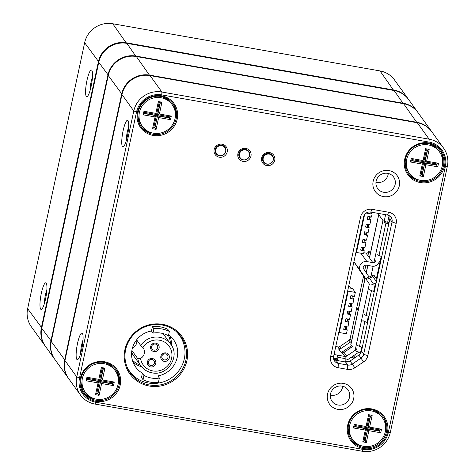 <?xml version="1.0" encoding="UTF-8"?>
<svg xmlns="http://www.w3.org/2000/svg" width="475" height="475" viewBox="0 0 475 475"><rect width="100%" height="100%" fill="white"/><g stroke="black" fill="none" stroke-linecap="round" stroke-linejoin="round"><path stroke-width="0.71" d="M91.847 70.347A13.526 2.618 100 0 1 91.871 70.383A13.526 2.618 100 0 1 91.639 83.808A13.526 2.618 100 0 1 87.263 96.496A13.526 2.618 100 0 1 86.468 82.977A13.526 2.618 100 0 1 91.847 70.347M46.235 283.118A13.526 2.618 100 0 1 46.259 283.153A13.526 2.618 100 0 1 46.022 296.578A13.526 2.618 100 0 1 41.652 309.267A13.526 2.618 100 0 1 40.856 295.747A13.526 2.618 100 0 1 46.235 283.118M45.267 346.109A23.976 23.115 -35.7 0 1 45.072 345.842A23.976 23.115 -35.7 0 1 41.367 327.75L98.384 61.792A23.976 23.115 -35.7 0 1 126.487 42.827L393.739 90.001A23.976 23.115 -35.7 0 1 408.257 99.043A23.976 23.115 -35.7 0 1 408.447 99.311M408.257 99.043L394.523 79.966A23.976 23.115 144.3 0 0 380.006 70.918L112.759 23.75A23.976 23.115 144.3 0 0 84.651 42.714L27.639 308.673A23.976 23.115 144.3 0 0 31.338 326.764L45.072 345.842M46.859 289.75A9.832 1.906 -80 0 0 45.481 294.631A9.832 1.906 -80 0 0 44.472 303.276M92.477 76.98A9.832 1.906 -80 0 0 91.099 81.86A9.832 1.906 -80 0 0 90.09 90.505M54.773 359.32A23.976 23.115 -35.7 0 1 54.607 359.094A23.976 23.115 -35.7 0 1 50.902 341.003L107.92 75.038A23.976 23.115 -35.7 0 1 136.022 56.08L403.275 103.247A23.976 23.115 -35.7 0 1 417.792 112.29A23.976 23.115 -35.7 0 1 417.952 112.522M417.792 112.29L408.637 99.572A23.976 23.115 144.3 0 0 394.119 90.529L126.873 43.356A23.976 23.115 144.3 0 0 98.764 62.32L41.747 328.284A23.976 23.115 144.3 0 0 45.452 346.376L54.607 359.094M266.867 164.142A5.534 5.332 144.3 0 0 272.502 155.592A5.534 5.332 144.3 0 0 264.896 154.494A5.534 5.332 144.3 0 0 266.867 164.142M243.111 159.95A5.534 5.332 144.3 0 0 248.746 151.4A5.534 5.332 144.3 0 0 241.14 150.302A5.534 5.332 144.3 0 0 243.111 159.95M219.355 155.758A5.534 5.332 144.3 0 0 224.99 147.208A5.534 5.332 144.3 0 0 217.384 146.11A5.534 5.332 144.3 0 0 219.355 155.758M82.401 333.367A13.526 2.618 100 0 1 82.424 333.408A13.526 2.618 100 0 1 82.193 346.827A13.526 2.618 100 0 1 77.817 359.516A13.526 2.618 100 0 1 77.021 345.996A13.526 2.618 100 0 1 82.401 333.367M128.012 120.603A13.526 2.618 100 0 1 128.042 120.638A13.526 2.618 100 0 1 127.805 134.057A13.526 2.618 100 0 1 123.429 146.745A13.526 2.618 100 0 1 122.633 133.232A13.526 2.618 100 0 1 128.012 120.603M443.662 148.236L431.834 131.807A23.976 23.115 144.3 0 0 417.317 122.758L150.07 75.59A23.976 23.115 144.3 0 0 121.968 94.555L64.95 360.513A23.976 23.115 144.3 0 0 68.649 378.605L80.477 395.034A23.976 23.115 -35.7 0 1 76.772 376.942L133.79 110.978A23.976 23.115 -35.7 0 1 161.892 92.019L429.145 139.187A23.976 23.115 -35.7 0 1 443.662 148.236A23.976 23.115 -35.7 0 1 447.361 166.327L390.349 432.286A23.976 23.115 -35.7 0 1 362.241 451.25L94.994 404.082A23.976 23.115 -35.7 0 1 80.477 395.034M266.808 165.591A6.763 6.519 -35.7 0 1 263.239 154.838A6.763 6.519 -35.7 0 1 274.556 156.839A6.763 6.519 -35.7 0 1 266.808 165.591M243.052 161.399A6.763 6.519 -35.7 0 1 239.483 150.646A6.763 6.519 -35.7 0 1 250.8 152.641A6.763 6.519 -35.7 0 1 243.052 161.399M219.296 157.207A6.763 6.519 -35.7 0 1 215.727 146.454A6.763 6.519 -35.7 0 1 227.044 148.449A6.763 6.519 -35.7 0 1 219.296 157.207M337.814 409.373A13.526 13.039 -35.7 0 1 330.683 387.873A13.526 13.039 -35.7 0 1 353.311 391.863A13.526 13.039 -35.7 0 1 337.814 409.373M383.432 196.602A13.526 13.039 -35.7 0 1 376.295 175.103A13.526 13.039 -35.7 0 1 398.929 179.093A13.526 13.039 -35.7 0 1 383.432 196.602M347.534 369.378L338.117 367.715A9.832 9.482 -35.7 0 1 330.642 356.582L360.543 217.099A9.832 9.482 -35.7 0 1 372.073 209.321L388.704 212.254A9.832 9.482 -35.7 0 1 396.18 223.387L367.816 355.692A9.832 9.482 -35.7 0 1 363.601 361.891L354.849 367.793A9.832 9.482 -35.7 0 1 347.534 369.378L347.724 365.037A6.145 5.926 144.3 0 0 352.296 364.046L361.042 358.144A6.145 5.926 144.3 0 0 363.678 354.267L392.041 221.962A6.145 5.926 144.3 0 0 387.368 215.003L370.743 212.07A6.145 5.926 144.3 0 0 363.535 216.933L333.634 356.416A6.145 5.926 144.3 0 0 338.307 363.375L347.724 365.037L345.533 361.986A6.145 5.926 144.3 0 0 350.099 361L358.851 355.092A6.145 5.926 144.3 0 0 361.487 351.221L389.85 218.916A6.145 5.926 144.3 0 0 389.738 215.988M153.087 135.399A20.591 19.855 -35.7 0 1 142.227 102.659A20.591 19.855 -35.7 0 1 176.682 108.739A20.591 19.855 -35.7 0 1 153.087 135.399M96.069 401.357A20.591 19.855 -35.7 0 1 85.209 368.618A20.591 19.855 -35.7 0 1 119.67 374.704A20.591 19.855 -35.7 0 1 96.069 401.357M149.281 386.032A32.086 30.934 -35.7 0 1 132.353 335.017A32.086 30.934 -35.7 0 1 186.052 344.494A32.086 30.934 -35.7 0 1 149.281 386.032M420.339 182.566A20.591 19.855 -35.7 0 1 409.474 149.827A20.591 19.855 -35.7 0 1 443.935 155.907A20.591 19.855 -35.7 0 1 420.339 182.566M363.322 448.531A20.591 19.855 -35.7 0 1 352.456 415.791A20.591 19.855 -35.7 0 1 386.917 421.871A20.591 19.855 -35.7 0 1 363.322 448.531M388.354 432.398L445.372 166.434A21.512 20.74 144.3 0 0 429.02 142.084L161.767 94.911A21.512 20.74 144.3 0 0 136.545 111.928L79.527 377.892A21.512 20.74 144.3 0 0 95.879 402.248L363.132 449.415A21.512 20.74 144.3 0 0 388.354 432.398L390.349 432.286M333.747 359.343A6.145 5.926 144.3 0 0 336.11 360.323L345.533 361.986M363.369 447.444A19.671 18.964 144.3 0 0 383.598 438.615A19.671 18.964 144.3 0 0 383.39 417.038A19.671 18.964 144.3 0 0 356.345 413.137A19.671 18.964 144.3 0 0 351.458 440.022A19.671 18.964 144.3 0 0 363.369 447.444M350.972 439.316A19.671 18.964 144.3 0 0 362.366 446.055A19.671 18.964 144.3 0 0 362.425 446.061M385.635 429.358A19.671 18.964 144.3 0 0 382.874 416.355M419.443 180.102A19.671 18.964 -35.7 0 1 419.383 180.09A19.671 18.964 -35.7 0 1 407.989 173.351M439.886 150.397A19.671 18.964 -35.7 0 1 442.652 163.4M420.387 181.48A19.671 18.964 144.3 0 0 440.616 172.651A19.671 18.964 144.3 0 0 440.408 151.08A19.671 18.964 144.3 0 0 413.363 147.179A19.671 18.964 144.3 0 0 408.476 174.058A19.671 18.964 144.3 0 0 420.387 181.48M153.134 134.312A19.671 18.964 144.3 0 0 173.369 125.483A19.671 18.964 144.3 0 0 173.155 103.912A19.671 18.964 144.3 0 0 146.11 100.005A19.671 18.964 144.3 0 0 141.223 126.89A19.671 18.964 144.3 0 0 153.134 134.312M140.743 126.184A19.671 18.964 144.3 0 0 152.137 132.923A19.671 18.964 144.3 0 0 152.19 132.935M175.4 116.227A19.671 18.964 144.3 0 0 172.639 103.223M115.621 369.188A19.671 18.964 -35.7 0 1 118.382 382.191M95.178 398.893A19.671 18.964 -35.7 0 1 95.119 398.881A19.671 18.964 -35.7 0 1 83.725 392.142M96.116 400.277A19.671 18.964 144.3 0 0 116.351 391.442A19.671 18.964 144.3 0 0 116.138 369.871A19.671 18.964 144.3 0 0 89.092 365.97A19.671 18.964 144.3 0 0 84.206 392.855A19.671 18.964 144.3 0 0 96.116 400.277M348.519 361.772A12.297 11.851 -35.7 0 1 346.673 361.588L345.117 361.315M336.977 359.878L333.735 359.308M360.929 352.509A12.297 11.851 -35.7 0 1 360.757 353.073M383.616 192.262A9.832 9.482 144.3 0 0 393.733 187.845A9.832 9.482 144.3 0 0 393.627 177.056A9.832 9.482 144.3 0 0 380.107 175.109A9.832 9.482 144.3 0 0 377.661 188.551A9.832 9.482 144.3 0 0 383.616 192.262M388.271 173.476A9.832 9.482 -35.7 0 1 376.562 182.459A9.832 9.482 -35.7 0 1 375.963 182.329M338.004 405.032A9.832 9.482 144.3 0 0 348.122 400.615A9.832 9.482 144.3 0 0 348.015 389.827A9.832 9.482 144.3 0 0 334.495 387.879A9.832 9.482 144.3 0 0 332.049 401.322A9.832 9.482 144.3 0 0 338.004 405.032M342.659 386.24A9.832 9.482 -35.7 0 1 330.95 395.224A9.832 9.482 -35.7 0 1 330.351 395.099M149.328 384.946A31.166 30.044 144.3 0 0 181.385 370.957A31.166 30.044 144.3 0 0 181.046 336.775A31.166 30.044 144.3 0 0 138.201 330.594A31.166 30.044 144.3 0 0 130.459 373.19A31.166 30.044 144.3 0 0 149.328 384.946M128.642 127.235A9.832 1.906 -80 0 0 126.255 140.754M83.03 339.999A9.832 1.906 -80 0 0 80.643 353.525M348.341 425.558A18.442 17.777 144.3 0 0 351.452 437.914L352.503 439.369A18.442 17.777 144.3 0 0 377.857 443.027A18.442 17.777 144.3 0 0 382.44 417.828A18.442 17.777 144.3 0 0 371.272 410.869A18.442 17.777 144.3 0 0 352.302 419.146A18.442 17.777 144.3 0 0 352.503 439.369M382.44 417.828L381.389 416.367A18.442 17.777 144.3 0 0 370.66 409.492M366.338 442.504L362.775 441.875L365.311 430.053L353.43 427.957L354.19 424.412L366.071 426.508L368.606 414.687L372.168 415.316L369.633 427.138L381.508 429.234L380.748 432.784L368.873 430.683L366.338 442.504L365.02 440.586L364.076 440.414M368.873 430.683L367.745 429.026L379.626 431.122L379.875 429.94L368 427.844L370.536 416.023L369.348 415.815L366.813 427.637L354.932 425.541L354.683 426.722L366.558 428.818L364.022 440.64L365.216 440.848L367.745 429.026L365.02 440.586M380.748 432.784L379.436 430.861L367.555 428.765M379.638 429.899L379.436 430.861M369.633 427.138L368 427.844L367.81 427.583L370.298 415.981M365.311 430.053L366.558 428.818L366.367 428.551L354.73 426.497M370.536 416.023L372.168 415.316M369.348 415.815L368.606 414.687M381.508 429.234L379.875 429.94M366.813 427.637L366.071 426.508M354.932 425.541L354.19 424.412M354.683 426.722L353.43 427.957M362.775 441.875L364.022 440.64M405.359 159.594A18.442 17.777 144.3 0 0 408.47 171.95L409.521 173.411A18.442 17.777 144.3 0 0 434.874 177.068A18.442 17.777 144.3 0 0 439.452 151.863A18.442 17.777 144.3 0 0 428.29 144.905A18.442 17.777 144.3 0 0 409.319 153.188A18.442 17.777 144.3 0 0 409.521 173.411M439.452 151.863L438.407 150.409A18.442 17.777 144.3 0 0 427.678 143.533M423.356 176.546L419.793 175.916L422.328 164.095L410.447 161.999L411.207 158.454L423.088 160.55L425.618 148.728L429.186 149.358L426.651 161.179L438.526 163.275L437.766 166.82L425.891 164.724L423.356 176.546L422.037 174.622L421.088 174.456M425.891 164.724L424.763 163.067L436.644 165.163L436.893 163.982L425.018 161.886L427.553 150.064L426.366 149.857L423.831 161.672L411.95 159.576L411.7 160.758L423.575 162.86L421.04 174.675L422.228 174.889L424.763 163.067L422.037 174.622M437.766 166.82L436.454 164.896L424.573 162.8M436.656 163.94L436.454 164.896M426.651 161.179L425.018 161.886L424.828 161.619L427.316 150.023M422.328 164.095L423.575 162.86L423.385 162.592L411.748 160.538M427.553 150.064L429.186 149.358M426.366 149.857L425.618 148.728M438.526 163.275L436.893 163.982M423.831 161.672L423.088 160.55M411.95 159.576L411.207 158.454M411.7 160.758L410.447 161.999M419.793 175.916L421.04 174.675M138.106 112.427A18.442 17.777 144.3 0 0 141.223 124.782L142.268 126.237A18.442 17.777 144.3 0 0 167.622 129.895A18.442 17.777 144.3 0 0 172.205 104.696A18.442 17.777 144.3 0 0 161.037 97.737A18.442 17.777 144.3 0 0 142.072 106.014A18.442 17.777 144.3 0 0 142.268 126.237M172.205 104.696L171.154 103.235A18.442 17.777 144.3 0 0 160.425 96.36M156.103 129.372L152.54 128.743L155.076 116.927L143.195 114.831L143.961 111.281L155.836 113.377L158.371 101.561L161.933 102.184L159.398 114.006L171.279 116.102L170.519 119.653L158.638 117.557L156.103 129.372L154.791 127.454L153.841 127.282M158.638 117.557L157.516 115.9L169.391 117.996L169.646 116.814L157.765 114.712L160.301 102.897L159.113 102.683L156.578 114.505L144.703 112.409L144.447 113.59L156.328 115.686L153.793 127.508L154.981 127.716L157.516 115.9L154.791 127.454M170.519 119.653L169.201 117.729L157.326 115.633M169.409 116.767L169.201 117.729M159.398 114.006L157.765 114.712L157.575 114.451L160.063 102.855M155.076 116.927L156.328 115.686L156.132 115.425L144.495 113.371M160.301 102.897L161.933 102.184M159.113 102.683L158.371 101.561M171.279 116.102L169.646 116.814M156.578 114.505L155.836 113.377M144.703 112.409L143.961 111.281M144.447 113.59L143.195 114.831M152.54 128.743L153.793 127.508M81.088 378.385A18.442 17.777 144.3 0 0 84.206 390.741L85.251 392.202A18.442 17.777 144.3 0 0 110.604 395.859A18.442 17.777 144.3 0 0 115.188 370.654A18.442 17.777 144.3 0 0 104.019 363.696A18.442 17.777 144.3 0 0 85.055 371.978A18.442 17.777 144.3 0 0 85.251 392.202M115.188 370.654L114.137 369.2A18.442 17.777 144.3 0 0 103.407 362.324M99.085 395.337L95.522 394.707L98.058 382.886L86.183 380.79L86.943 377.245L98.818 379.341L101.353 367.519L104.916 368.149L102.38 379.97L114.261 382.066L113.501 385.611L101.62 383.515L99.085 395.337L97.773 393.413L96.823 393.247M101.62 383.515L100.498 381.858L112.373 383.954L112.628 382.773L100.748 380.677L103.283 368.855L102.095 368.647L99.56 380.469L87.685 378.373L87.43 379.555L99.311 381.651L96.775 393.472L97.963 393.68L100.498 381.858L97.773 393.413M113.501 385.611L112.183 383.693L100.308 381.591M112.391 382.731L112.183 383.693M102.38 379.97L100.748 380.677L100.558 380.41L103.045 368.814M98.058 382.886L99.311 381.651L99.121 381.383L87.477 379.329M103.283 368.855L104.916 368.149M102.095 368.647L101.353 367.519M114.261 382.066L112.628 382.773M99.56 380.469L98.818 379.341M87.685 378.373L86.943 377.245M87.43 379.555L86.183 380.79M95.522 394.707L96.775 393.472M365.21 277.869L350.883 344.719L352.331 346.732M369.407 257.842L378.7 214.504A4.916 0.897 12.1 0 0 378.753 214.694L382.951 220.525A4.916 0.897 12.1 0 0 388.467 222.425L389.072 222.532M361.713 347.219L360.59 352.45L361.048 352.527M360.59 352.45A4.916 0.897 -167.9 0 1 355.074 350.55M350.883 344.719A4.916 0.897 -167.9 0 1 350.823 344.529L365.138 277.756M240.154 157.136L239.661 157.148M248.609 151.863A5.154 4.97 144.3 0 1 243.366 159.826A5.154 4.97 -35.7 0 1 240.19 152.232A5.154 4.97 -35.7 0 1 245.492 149.916A5.154 4.97 144.3 0 1 248.609 151.863L247.303 150.047M263.91 161.328L263.417 161.346M272.365 156.055A5.154 4.97 144.3 0 1 267.122 164.018A5.154 4.97 -35.7 0 1 263.946 156.423A5.154 4.97 -35.7 0 1 269.242 154.114A5.154 4.97 144.3 0 1 272.365 156.055L271.059 154.238M216.398 152.944L215.911 152.956M224.853 147.672A5.154 4.97 144.3 0 1 219.61 155.634A5.154 4.97 -35.7 0 1 216.434 148.04A5.154 4.97 -35.7 0 1 221.736 145.724A5.154 4.97 144.3 0 1 224.853 147.672L223.547 145.855M68.489 378.379A23.976 23.115 -35.7 0 1 68.329 378.153A23.976 23.115 -35.7 0 1 64.624 360.062L121.642 94.103A23.976 23.115 -35.7 0 1 149.744 75.139L416.997 122.307A23.976 23.115 -35.7 0 1 431.508 131.355A23.976 23.115 -35.7 0 1 431.674 131.581M431.508 131.355L418.113 112.741A23.976 23.115 144.3 0 0 403.602 103.698L136.349 56.525A23.976 23.115 144.3 0 0 108.247 75.489L51.229 341.454A23.976 23.115 144.3 0 0 54.934 359.545L68.329 378.153M346.287 328.599A2.767 0.505 -167.9 0 1 346.322 328.706A2.767 0.505 -167.9 0 1 345.396 328.884M343.746 329.098L345.289 329.371L345.877 326.64M150.623 346.613A4.376 4.222 -35.7 0 1 157.748 344.09A4.376 4.222 -35.7 0 1 156.186 351.381A4.376 4.222 -35.7 0 1 150.623 346.613M160.853 356.392A4.376 4.222 -35.7 0 1 167.978 353.869A4.376 4.222 -35.7 0 1 166.416 361.16A4.376 4.222 -35.7 0 1 160.853 356.392M147.327 361.98A4.376 4.222 -35.7 0 1 154.452 359.456A4.376 4.222 -35.7 0 1 152.891 366.747A4.376 4.222 -35.7 0 1 147.327 361.98M142.904 347.575A15.984 15.408 -35.7 0 1 159.469 340.201A15.984 15.408 -35.7 0 1 171.612 358.293A15.984 15.408 -35.7 0 1 152.879 370.933A15.984 15.408 -35.7 0 1 140.564 358.465A7.374 7.113 144.3 0 0 142.904 347.575L140.701 345.473A18.442 17.777 -35.7 0 1 141.977 343.775A18.442 17.777 -35.7 0 1 159.594 337.309A18.442 17.777 -35.7 0 1 170.757 344.262L163.513 334.198A18.442 17.777 -35.7 0 0 163.038 333.569M126.878 366.522A30.732 29.634 144.3 0 0 129.705 371.402A30.732 29.634 144.3 0 0 163.323 381.894A30.732 29.634 144.3 0 0 179.592 335.492A30.732 29.634 144.3 0 0 175.881 331.277M140.564 358.465L137.851 358.767L131.884 350.485M169.355 331.467A27.663 26.665 144.3 0 0 153.912 328.742L152.98 333.1A23.358 22.521 144.3 0 1 168.417 335.825L169.355 331.467L167.829 329.347A27.663 26.665 144.3 0 0 152.386 326.622L153.912 328.742M142.993 379.668A27.663 26.665 144.3 0 0 158.436 382.393L159.368 378.035A23.358 22.521 144.3 0 1 143.931 375.309L142.993 379.668L141.467 377.548L142.405 373.19L143.931 375.309M168.631 334.833A23.358 22.521 144.3 0 1 173.607 339.803A23.358 22.521 144.3 0 1 161.245 375.066A23.358 22.521 144.3 0 1 157.842 375.915L159.368 378.035M152.386 326.622L151.454 330.98L152.98 333.1M151.454 330.98A23.358 22.521 144.3 0 0 148.052 331.829A23.358 22.521 144.3 0 0 135.69 367.092A23.358 22.521 144.3 0 0 142.405 373.19M132.406 348.133A7.374 7.113 144.3 0 0 136.669 339.874M151.988 372.768A18.442 17.777 -35.7 0 1 140.826 365.809L133.576 355.739A18.442 17.777 -35.7 0 1 131.658 352.296M140.469 365.311A22.129 21.333 -35.7 0 1 132.329 360.008M168.494 335.457A22.129 21.333 -35.7 0 1 170.4 343.769M141.52 366.712A23.358 22.521 -35.7 0 1 133.095 362.324M136.628 339.821L140.701 345.473M169.908 335.825A23.358 22.521 -35.7 0 1 171.392 345.206M155.307 344.066A3.147 3.034 144.3 0 0 152.107 348.935A3.147 3.034 144.3 0 0 156.435 349.558A3.147 3.034 144.3 0 0 155.307 344.066M165.537 353.845A3.147 3.034 144.3 0 0 162.337 358.714A3.147 3.034 144.3 0 0 166.666 359.338A3.147 3.034 144.3 0 0 165.537 353.845M152.018 359.433A3.147 3.034 144.3 0 0 148.812 364.301A3.147 3.034 144.3 0 0 153.14 364.925A3.147 3.034 144.3 0 0 152.018 359.433M351.233 305.55A2.767 0.505 -167.9 0 1 351.262 305.657A2.767 0.505 -167.9 0 1 350.336 305.829M348.686 306.048L350.229 306.322L350.817 303.584M363.268 249.399A2.767 0.505 -167.9 0 1 363.298 249.506A2.767 0.505 -167.9 0 1 362.372 249.684M360.727 249.898L362.265 250.171L362.853 247.439M347.938 320.916A2.767 0.505 -167.9 0 1 347.967 321.023A2.767 0.505 -167.9 0 1 347.041 321.201M345.39 321.415L346.934 321.688L347.522 318.951M363.82 252.712L365.993 253.098A2.458 2.369 -35.7 0 0 368.873 251.15L367.893 255.734M365.881 265.098L364.723 270.524M363.541 276.017L350.099 338.74A2.458 2.369 -35.7 0 1 349.042 340.29L339.821 346.512A2.458 2.369 -35.7 0 1 337.992 346.91L335.754 346.512M369.212 217.776L370.827 220.02L367.264 219.391L367.899 216.434L371.462 217.063L372.097 214.106L370.613 212.052M352.201 306.897L351.191 311.624L347.629 311L346.993 313.951L350.556 314.581L349.541 319.313L345.978 318.683L345.343 321.634L348.911 322.264L347.896 326.996L344.333 326.367L343.698 329.317L347.261 329.947L346.435 333.788L339.31 332.53L348.181 291.163L355.306 292.416L354.487 296.257L350.918 295.628L350.289 298.585L353.851 299.214L352.836 303.941L349.273 303.317L348.638 306.268L352.201 306.897L351.274 305.609M347.29 320.019L348.911 322.264M339.31 332.53L338.883 331.936M348.181 291.163L347.753 290.563M355.306 292.416L352.64 288.711L350.853 288.396L348.822 285.57M353.851 299.214L352.919 297.926M348.941 312.336L350.556 314.581M365.916 233.142L367.537 235.386L363.969 234.757L364.604 231.8L368.167 232.429L369.182 227.703L365.619 227.074L366.249 224.117L369.817 224.746L370.827 220.02M367.567 225.459L369.182 227.703M367.537 235.386L366.522 240.112L362.959 239.483L362.324 242.44L365.887 243.069L364.871 247.796L361.309 247.166L360.679 250.123L364.242 250.752L363.607 253.703L356.482 252.451L356.048 251.851M356.482 252.451L364.598 214.569M345.646 327.702L347.261 329.947M366.172 213.061L372.097 214.106M364.242 250.752L363.31 249.458M365.887 243.069L364.96 241.775M349.582 313.233A2.767 0.505 -167.9 0 1 349.618 313.34A2.767 0.505 -167.9 0 1 348.686 313.512M347.041 313.732L348.585 314.005L349.167 311.267M353.928 261.749L362.989 275.245A2.458 2.369 -35.7 0 1 363.322 277.038L356.737 307.77L358.251 309.878M350.948 357.467L354.403 358.037L355.288 354.534M351.245 345.23L350.74 347.801M353.24 346.121L344.013 352.343A2.458 2.369 144.3 0 1 342.368 352.765L340.985 352.296L338.509 348.852L339.328 348.769L337.992 346.91A2.458 2.369 144.3 0 0 339.821 346.512L341.157 348.365A2.458 2.369 -35.7 0 1 339.506 348.787L339.263 349.903M351.108 345.942L343.134 351.322A6.145 5.926 -35.7 0 1 340.955 352.254M334.275 353.418L335.237 354.748L337.612 355.169L336.852 358.714L334.477 358.298A6.145 5.926 144.3 0 1 333.509 358.043M345.159 360.086A6.145 5.926 144.3 0 0 348.668 359.005L357.889 352.782A6.145 5.926 144.3 0 0 358.773 352.064M344.915 343.075L349.042 340.29A2.458 2.369 144.3 0 0 350.099 338.74L356.683 308.008L358.203 310.116M350.099 338.74L351.613 340.848M351.429 340.599A2.458 2.369 -35.7 0 1 350.378 342.142L341.157 348.365M356.963 348.282A2.458 2.369 -35.7 0 1 355.906 349.832L346.685 356.054A2.458 2.369 -35.7 0 1 344.856 356.446L337.612 355.169A6.145 1.188 -80 0 1 337.927 357.307L337.588 360.584M389.049 215.567A6.145 5.926 144.3 0 1 388.93 216.398L387.677 222.27M385.338 214.647A2.458 2.369 -35.7 0 1 385.367 215.775L384.192 221.261M335.237 354.748A2.458 2.369 -35.7 0 1 334.103 354.213M375.737 260.692A2.458 2.369 -35.7 0 1 372.857 262.633L366.92 261.588A6.145 5.926 -35.7 0 0 360.555 270.934L365.887 278.878A6.145 1.633 -33.9 0 0 369.514 278.184L371.901 277.002A1.229 1.063 -151.8 0 1 373.552 277.495L374.437 275.85A1.229 1.063 -151.8 0 0 372.78 275.358L371.901 277.002M379.305 261.321A6.145 5.926 144.3 0 1 372.097 266.178L366.16 265.133A2.458 2.369 144.3 0 0 363.613 268.874L368.944 276.812L365.887 278.878L369.853 284.78A6.145 1.633 -33.9 0 0 373.475 284.092L375.862 282.91A1.229 1.063 -151.8 0 0 376.188 282.655M355.846 252.807A6.145 5.926 -35.7 0 1 356.541 252.457M376.366 281.812A1.229 1.063 -151.8 0 0 376.194 281.432L373.552 277.495M338.426 360.733A1.229 0.92 -157.2 0 1 337.897 359.848M368.944 276.812A2.458 0.653 -33.9 0 0 370.393 276.539L372.78 275.358M376.865 279.472L374.437 275.85M367.246 321.557L367.798 321.765M367.591 322.739A1.229 0.926 -90.2 0 0 367.223 322.472L364.83 321.563A6.145 1.116 12.1 0 1 362.918 320.5M357.598 345.325A6.145 1.116 12.1 0 0 359.51 346.388L361.902 347.29A1.229 0.926 -90.2 0 0 362.158 347.338A1.229 0.926 -90.2 0 0 362.324 347.32M373.884 290.587L374.442 290.795M374.229 291.769A1.229 0.926 -90.2 0 0 373.861 291.502L371.468 290.593A6.145 1.116 12.1 0 1 369.556 289.53M364.236 314.355A6.145 1.116 12.1 0 0 366.148 315.418L368.541 316.32A1.229 0.926 -90.2 0 0 368.796 316.368A1.229 0.926 -90.2 0 0 368.962 316.35M388.366 223.03L388.924 223.244M384.037 221.979A6.145 1.116 12.1 0 0 385.955 223.042L388.342 223.945A1.229 0.926 -90.2 0 1 388.716 224.218M377.073 254.481A6.145 1.116 12.1 0 0 378.985 255.55L381.378 256.452A1.229 0.926 -90.2 0 0 381.633 256.5A1.229 0.926 -90.2 0 0 381.799 256.482M342.184 352.735L344.856 356.446A6.145 1.188 -80 0 1 345.177 358.589L345.147 361.125A1.229 0.92 -157.2 0 1 345.093 361.392A1.229 0.92 -157.2 0 1 344.601 361.825M336.852 358.714A2.458 0.475 100 0 1 336.977 359.569L336.965 360.478M352.878 297.867A2.767 0.505 -167.9 0 1 352.907 297.973A2.767 0.505 -167.9 0 1 351.981 298.146M350.336 298.365L351.88 298.638L352.462 295.901M369.859 218.666A2.767 0.505 -167.9 0 1 369.888 218.773A2.767 0.505 -167.9 0 1 368.962 218.951M367.312 219.165L368.855 219.438L369.443 216.707M364.913 241.716A2.767 0.505 -167.9 0 1 364.948 241.822A2.767 0.505 -167.9 0 1 364.022 242.001M362.372 242.214L363.915 242.487L364.503 239.756M368.208 226.349A2.767 0.505 -167.9 0 1 368.244 226.456A2.767 0.505 -167.9 0 1 367.312 226.634M365.667 226.848L367.211 227.121L367.793 224.39M366.563 234.033A2.767 0.505 -167.9 0 1 366.593 234.139A2.767 0.505 -167.9 0 1 365.667 234.317M364.016 234.531L365.56 234.804L366.148 232.073M365.952 272.353A1.847 1.775 -35.7 0 1 366.344 272.133M366.326 272.211A1.847 1.775 -35.7 0 1 366.029 272.472M27.639 308.673L41.83 327.91M98.847 61.952L84.651 42.714M112.759 23.75L126.469 43.29M393.722 90.458L380.006 70.918M41.747 328.284L51.294 341.133M108.318 75.175L98.764 62.32M126.873 43.356L136.004 56.472M403.257 103.639L394.119 90.529M136.545 111.928L133.79 110.978L121.968 94.555M64.95 360.513L76.772 376.942L79.527 377.892M429.02 142.084L429.145 139.187L417.317 122.758M150.07 75.59L161.892 92.019L161.767 94.911M347.011 362.063L346.673 361.588M361.487 351.221L363.678 354.267L367.816 355.692M396.18 223.387L392.041 221.962L389.85 218.916M336.11 360.323L338.307 363.375L338.117 367.715M350.099 361L354.849 367.793M363.601 361.891L358.851 355.092M95.879 402.248L94.994 404.082M363.132 449.415L362.241 451.25M445.372 166.434L447.361 166.327M387.368 215.003L388.704 212.254M370.743 212.07L372.073 209.321M363.535 216.933L360.543 217.099M333.634 356.416L330.642 356.582M355.116 350.366L369.342 284.02M371.011 276.236L373.142 266.273M373.932 262.586L382.951 220.525M378.753 214.694L369.485 257.949M367.876 265.436L366.284 272.852M388.467 222.425L388.152 223.873M381.188 256.381L376.39 278.76M375.458 283.112L373.671 291.43M368.351 316.249L367.032 322.4M51.229 341.454L65.016 360.198M122.033 94.24L108.247 75.489M136.349 56.525L149.726 75.531M416.979 122.698L403.602 103.698M170.757 344.262C180.547 356.298 167.455 376.426 152.071 372.827C147.369 371.931 143.622 369.592 140.826 365.809A18.442 17.777 -35.7 0 1 137.851 358.767M363.322 277.038L364.842 279.146M349.042 340.29L350.378 342.142M344.013 352.343L346.685 356.054M362.989 275.245L365.061 278.124M368.873 251.15L370.393 253.258M384.447 214.486L385.367 215.775M365.993 253.098L372.857 262.633M360.905 253.228L366.92 261.588M373.475 284.092L369.514 278.184M376.616 280.654L376.194 281.432M359.51 346.388L364.83 321.563M367.65 322.466L367.223 322.472M366.148 315.418L371.468 290.593M374.288 291.496L373.861 291.502M378.985 255.55L385.955 223.042M388.77 223.945L388.342 223.945M345.177 358.589L337.927 357.307M353.934 261.731L360.555 270.934M354.789 357.087L352.129 356.666M367.781 265.418L366.213 272.745M240.243 157.884L238.937 156.067M263.999 162.076L262.693 160.259M216.487 153.686L215.181 151.869M346.322 328.706L346.732 326.788M177.792 332.993L179.592 335.492M127.9 368.897L129.705 371.402M351.262 305.657L351.672 303.739M363.298 249.506L363.713 247.588M347.967 321.023L348.377 319.105M349.618 313.34L350.027 311.422M344.892 361.873L345.093 361.392M354.403 358.037L350.918 357.485M352.907 297.973L353.323 296.056M369.888 218.773L370.298 216.855M364.948 241.822L365.358 239.905M368.244 226.456L368.653 224.538M366.593 234.139L367.003 232.222"/></g></svg>
